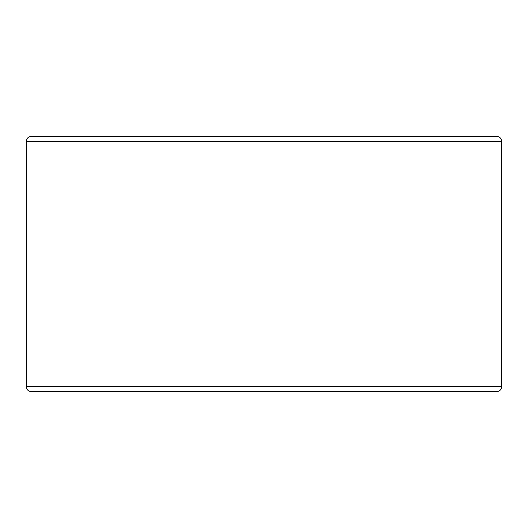 <?xml version="1.0" encoding="UTF-8"?>
<svg xmlns="http://www.w3.org/2000/svg" width="528" height="528" viewBox="0 0 528 528"><rect width="100%" height="100%" fill="white"/><g stroke="black" fill="none" stroke-linecap="round" stroke-linejoin="round"><path stroke-width="0.79" d="M264 391.743L496.492 391.743C499.62 391.413 501.323 389.71 501.6 386.635L26.4 386.635C26.677 389.71 28.38 391.413 31.508 391.743L264 391.743M501.6 141.365L26.4 141.365C26.677 138.29 28.38 136.587 31.508 136.257L496.492 136.257C499.62 136.587 501.323 138.29 501.6 141.365L501.6 386.635M26.4 141.365L26.4 386.635"/></g></svg>
